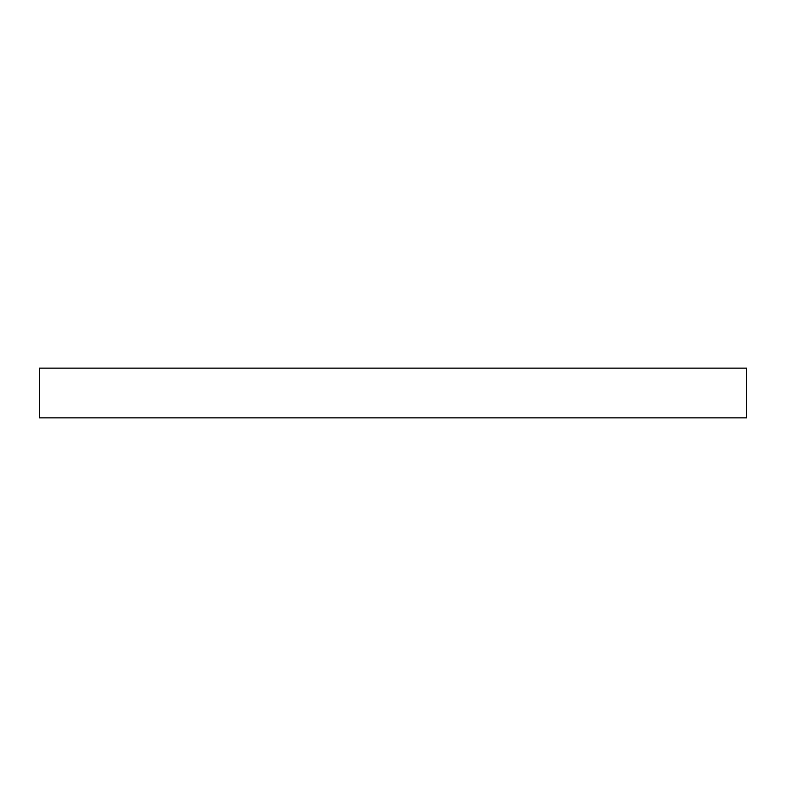 <?xml version="1.0" encoding="UTF-8"?>
<svg xmlns="http://www.w3.org/2000/svg" width="786" height="786" viewBox="0 0 786 786"><rect width="100%" height="100%" fill="white"/><g stroke="black" fill="none" stroke-linecap="round" stroke-linejoin="round"><path stroke-width="1.18" d="M746.7 368.113L39.3 368.113L39.3 417.887L746.7 417.887L746.7 368.113"/></g></svg>
